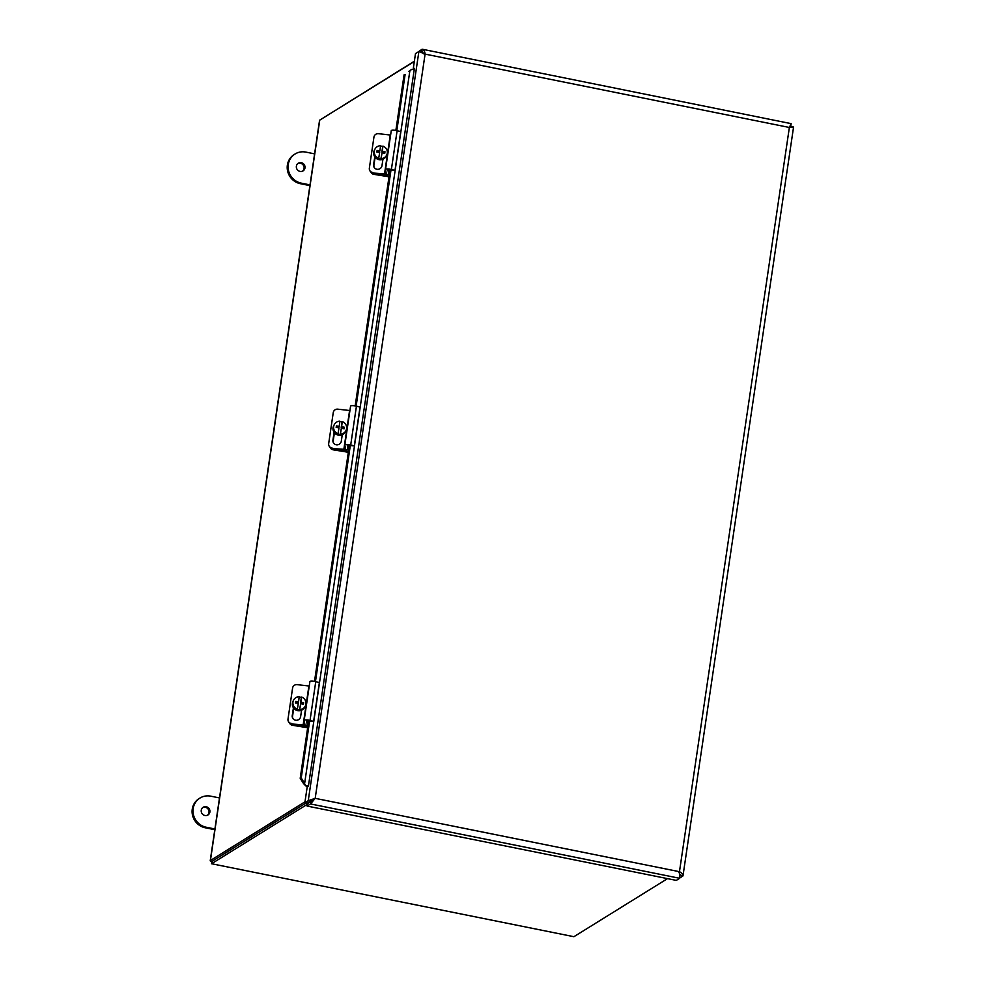 <?xml version="1.0" encoding="UTF-8"?>
<svg xmlns="http://www.w3.org/2000/svg" width="986" height="986" viewBox="0 0 986 986"><rect width="100%" height="100%" fill="white"/><g stroke="black" fill="none" stroke-linecap="round" stroke-linejoin="round"><path stroke-width="1.48" d="M304.994 801.815L210.425 860.482A5.386 1.134 -171.6 0 0 210.228 860.729L319.55 120.366A5.386 1.134 8.4 0 1 319.747 120.119L414.317 61.452M307.398 804.268L211.534 863.736L211.879 861.431L306.017 803.035L212.68 860.938A3.007 0.629 -171.6 0 0 212.569 861.074M210.228 860.729A5.386 1.134 -171.6 0 0 211.817 861.801M321.498 119.035L414.354 61.206M211.534 863.736L573.901 936.7L667.51 878.637M313.647 799.843L313.77 799.005M304.304 783.5L306.116 786.175L303.614 783.71L304.304 783.5M409.498 71.202L410.644 70.363L409.498 71.202M305.906 785.645A3.007 0.629 -171.6 0 0 308.507 785.546L414.268 69.328L413.196 69.119L414.416 68.354L414.268 69.328A3.007 0.629 -171.6 0 1 411.667 69.427L408.796 71.423M303.614 783.71L300.2 778.299L301.223 777.991L304.637 783.402L409.819 71.103M405.098 74.529L396.816 130.62M390.998 169.974L356.131 406.096M350.326 445.45L315.458 681.585M309.641 720.926L301.223 777.991M306.116 786.175A5.386 1.134 -171.6 0 0 308.47 786.335M404.075 74.837L395.867 130.435M390.062 169.777L355.182 405.912M349.377 445.253L314.509 681.388M308.704 720.729L300.2 778.299M308.556 785.559L307.139 787.284L304.847 802.801L308.248 800.681L418.89 51.482L425.089 54.107C424.658 50.841 423.61 49.238 421.971 49.3L418.52 51.716M413.196 69.119L415.488 53.601L418.89 51.482L421.897 52.652M314.559 798.734L307.472 803.763L307.127 806.067L310.528 803.947L315.187 798.34L307.114 803.257L304.847 802.801M789.86 126.368L790.797 125.937L791.129 123.644L789.367 127.465L425.089 54.107L315.187 798.34L308.248 800.681L310.516 801.137M679.736 877.996L682.78 876.11C683.471 874.668 682.361 873.202 679.465 871.698L679.699 878.292L676.297 880.399L307.127 806.067M679.699 877.318L679.699 878.292L310.528 803.947L310.873 801.655M679.711 875.297L679.699 878.292M791.129 123.644L422.6 49.3L421.096 51.938M791.092 123.509L790.612 124.519M790.427 125.863L789.774 126.578M424.448 54.501L422.131 51.629M315.187 798.34L679.465 871.698L789.367 127.465L793.545 127.046L791.154 126.454L789.552 127.441M678.824 872.092L680.525 875.654L682.78 876.11L683.027 875.469M680.685 875.124L680.007 875.962M790.168 127.391L791.08 126.911M370.81 172.032A4.006 3.907 26.6 0 0 373.867 174.337L374.199 173.672A4.006 3.907 -153.4 0 1 372.412 172.92M389.014 176.802L373.867 174.337M374.199 173.672L389.125 176.1M330.137 447.508A4.006 3.907 26.6 0 0 333.182 449.813L333.514 449.148A4.006 3.907 -153.4 0 1 331.74 448.396M348.341 452.278L333.182 449.813M333.514 449.148L348.44 451.576M289.453 722.985A4.006 3.907 26.6 0 0 292.509 725.289L292.842 724.636A4.006 3.907 -153.4 0 1 291.055 723.872M307.657 727.754L292.509 725.289M292.842 724.636L307.768 727.052M372.72 172.488A4.006 3.87 151.2 0 1 369.356 168.162L373.94 137.128A4.006 3.87 151.2 0 1 378.451 133.689L390.259 135.033L384.54 173.832L386.278 173.672L385.526 169.469A4.043 0.85 8.4 0 1 385.526 169.407A4.043 0.85 8.4 0 1 391.393 169.493L394.992 170.418L387.929 169.9L388.669 174.029A4.043 0.85 8.4 0 1 388.681 174.091A4.043 0.85 8.4 0 1 385.181 174.423L373.016 173.043L384.54 173.832M369.775 170.541L370.083 171.096A4.006 3.87 -28.8 0 0 373.016 173.043M382.938 159.239L381.989 165.66A4.264 4.117 151.2 0 1 374.064 167.238A4.264 4.117 151.2 0 1 373.608 164.699L374.779 156.836M375.099 157.267L373.916 165.254A4.264 4.117 -28.8 0 0 374.224 167.509M394.992 170.418L400.723 131.619L397.111 130.694A4.043 0.85 -171.6 0 0 391.257 130.608A4.043 0.85 -171.6 0 0 391.257 130.67L385.538 169.345M382.704 146.507L382.901 146.101A11.943 0.801 99.2 0 1 382.272 151.203A11.98 2.514 8.4 0 1 384.984 151.782L384.651 152.423L381.89 151.98L382.704 146.507A6.569 6.409 -153.4 0 0 380.485 146.113M381.89 151.98L382.272 151.203M384.984 151.782A11.314 0.764 99.2 0 1 384.75 153.335A11.98 2.514 -171.6 0 0 382.05 152.756L380.855 159.005A6.569 6.409 -153.4 0 1 378.488 158.61L378.686 158.216A11.943 0.801 -80.8 0 0 379.672 152.374A11.98 2.514 -171.6 0 0 376.849 152.041A11.314 0.764 -80.8 0 0 377.083 150.488A11.98 2.514 8.4 0 1 379.906 150.821A11.943 0.801 -80.8 0 0 380.534 145.718A6.569 6.409 -153.4 0 0 374.914 149.219L374.323 150.402A6.569 6.409 -153.4 0 0 378.267 159.461A6.569 6.409 -153.4 0 0 386.068 156.281L386.672 155.098A6.569 6.409 -153.4 0 1 381.052 158.598L380.855 159.005M384.528 153.274L384.651 152.423M382.05 152.756A11.943 0.801 99.2 0 1 381.052 158.598M379.906 150.821L379.524 151.585L376.985 151.178M378.686 158.216A6.569 6.409 -153.4 0 1 374.914 149.219M382.901 146.101A6.569 6.409 -153.4 0 1 386.672 155.098M332.035 447.964A4.006 3.87 151.2 0 1 328.671 443.638L333.256 412.604A4.006 3.87 151.2 0 1 337.767 409.165L349.586 410.509L343.855 449.308L345.605 449.148L344.841 444.945A4.043 0.85 8.4 0 1 344.841 444.883A4.043 0.85 8.4 0 1 350.708 444.969L354.307 445.894L347.257 445.376L347.996 449.505A4.043 0.85 8.4 0 1 347.996 449.567A4.043 0.85 8.4 0 1 344.508 449.899L332.344 448.519L343.855 449.308M329.102 446.017L329.398 446.572A4.006 3.87 -28.8 0 0 332.344 448.519M342.265 434.715L341.316 441.136A4.264 4.117 151.2 0 1 333.379 442.714A4.264 4.117 151.2 0 1 332.935 440.175L334.094 432.312M334.414 432.743L333.231 440.73A4.264 4.117 -28.8 0 0 333.539 442.985M354.307 445.894L360.038 407.095L356.439 406.17A4.043 0.85 -171.6 0 0 350.572 406.084A4.043 0.85 -171.6 0 0 350.572 406.146L344.866 444.822M342.019 421.983L342.216 421.577A11.943 0.801 99.2 0 1 341.6 426.679A11.98 2.514 8.4 0 1 344.299 427.258L343.978 427.899L341.205 427.456L342.019 421.983A6.569 6.409 -153.4 0 0 339.813 421.589M341.205 427.456L341.6 426.679M344.299 427.258A11.314 0.764 99.2 0 1 344.077 428.811A11.98 2.514 -171.6 0 0 341.366 428.232L340.17 434.481A6.569 6.409 -153.4 0 1 337.804 434.086L338.001 433.692A11.943 0.801 -80.8 0 0 338.999 427.85A11.98 2.514 -171.6 0 0 336.164 427.517A11.314 0.764 -80.8 0 0 336.399 425.964A11.98 2.514 8.4 0 1 339.221 426.297A11.943 0.801 -80.8 0 0 339.85 421.195A6.569 6.409 -153.4 0 0 334.242 424.695L333.638 425.878A6.569 6.409 -153.4 0 0 337.594 434.937A6.569 6.409 -153.4 0 0 345.396 431.757L345.987 430.574A6.569 6.409 -153.4 0 1 340.38 434.074L340.17 434.481M343.855 428.75L343.978 427.899M341.366 428.232A11.943 0.801 99.2 0 1 340.38 434.074M339.221 426.297L338.839 427.061L336.3 426.655M338.001 433.692A6.569 6.409 -153.4 0 1 334.242 424.695M342.216 421.577A6.569 6.409 -153.4 0 1 345.987 430.574M291.363 723.441A4.006 3.87 151.2 0 1 287.998 719.114L292.583 688.08A4.006 3.87 151.2 0 1 297.094 684.641L308.901 685.985L303.17 724.784L304.921 724.624L304.169 720.421A4.043 0.85 8.4 0 1 304.169 720.359A4.043 0.85 8.4 0 1 310.023 720.458L313.634 721.37L306.572 720.852L307.312 724.981A4.043 0.85 8.4 0 1 307.312 725.043A4.043 0.85 8.4 0 1 303.824 725.376L291.659 723.995L303.17 724.784M288.417 721.493L288.725 722.048A4.006 3.87 -28.8 0 0 291.659 723.995M301.58 710.191L300.631 716.612A4.264 4.117 151.2 0 1 292.706 718.19A4.264 4.117 151.2 0 1 292.25 715.651L293.421 707.788M293.742 708.219L292.559 716.206A4.264 4.117 -28.8 0 0 292.867 718.461M313.634 721.37L319.365 682.571L315.754 681.646A4.043 0.85 -171.6 0 0 309.9 681.56A4.043 0.85 -171.6 0 0 309.9 681.622L304.181 720.298M301.346 697.459L301.543 697.053A11.943 0.801 99.2 0 1 300.915 702.155A11.98 2.514 8.4 0 1 303.626 702.735L303.294 703.375L300.533 702.932L301.346 697.459A6.569 6.409 -153.4 0 0 299.128 697.065M300.533 702.932L300.915 702.155M303.626 702.735A11.314 0.764 99.2 0 1 303.392 704.287A11.98 2.514 -171.6 0 0 300.693 703.708L299.498 709.957A6.569 6.409 -153.4 0 1 297.119 709.563L297.328 709.168A11.943 0.801 -80.8 0 0 298.314 703.326A11.98 2.514 -171.6 0 0 295.492 702.993A11.314 0.764 -80.8 0 0 295.726 701.44A11.98 2.514 8.4 0 1 298.548 701.773A11.943 0.801 -80.8 0 0 299.177 696.671A6.569 6.409 -153.4 0 0 293.557 700.171L292.965 701.354A6.569 6.409 -153.4 0 0 296.909 710.413A6.569 6.409 -153.4 0 0 304.711 707.233L305.315 706.05A6.569 6.409 -153.4 0 1 299.695 709.55L299.498 709.957M303.17 704.226L303.294 703.375M300.693 703.708A11.943 0.801 99.2 0 1 299.695 709.55M298.548 701.773L298.166 702.537L295.627 702.131M297.328 709.168A6.569 6.409 -153.4 0 1 293.557 700.171M301.543 697.053A6.569 6.409 -153.4 0 1 305.315 706.05M300.04 171.404A4.511 4.277 -121.8 0 1 298.302 163.208A4.511 4.277 -121.8 0 1 304.317 164.785A4.511 4.277 -121.8 0 1 300.04 171.404M302.591 171.12A4.511 4.277 58.2 0 0 297.871 163.516M310.023 184.9L301.26 183.137A16.047 15.221 -121.8 0 1 288.442 170.27A16.047 15.221 -121.8 0 1 295.085 153.989A16.047 15.221 -121.8 0 1 305.845 152.103L314.608 153.865M295.085 153.989L294.198 154.543A16.047 15.221 58.2 0 0 287.555 170.824A16.047 15.221 58.2 0 0 300.36 183.692L309.912 185.614M204.928 815.484A4.511 4.277 -121.8 0 1 203.19 807.275A4.511 4.277 -121.8 0 1 209.217 808.853A4.511 4.277 -121.8 0 1 204.928 815.484M207.491 815.2A4.511 4.277 58.2 0 0 202.771 807.583M214.911 828.98L206.148 827.217A16.047 15.221 -121.8 0 1 193.342 814.337A16.047 15.221 -121.8 0 1 199.985 798.056A16.047 15.221 -121.8 0 1 210.733 796.17L219.496 797.933M199.985 798.056L199.086 798.611A16.047 15.221 58.2 0 0 192.443 814.892A16.047 15.221 58.2 0 0 205.248 827.772L214.8 829.694M319.747 120.119L210.425 860.482M422.6 51.79L421.626 51.605M680.525 875.654L680.673 874.594M397.111 130.694L391.393 169.493M389.31 169.691L388.669 174.029M356.439 406.17L350.708 444.969M348.637 445.167L347.996 449.505M315.754 681.646L310.023 720.458M307.312 725.043L307.965 720.655L307.312 724.981M300.36 183.692L301.26 183.137M205.248 827.772L206.148 827.217M683.039 875.482L793.557 127.046M391.257 130.608L385.526 169.407M389.322 169.703L388.681 174.091M350.572 406.084L344.841 444.883M348.65 445.179L347.996 449.567M309.9 681.56L304.169 720.359"/></g></svg>
